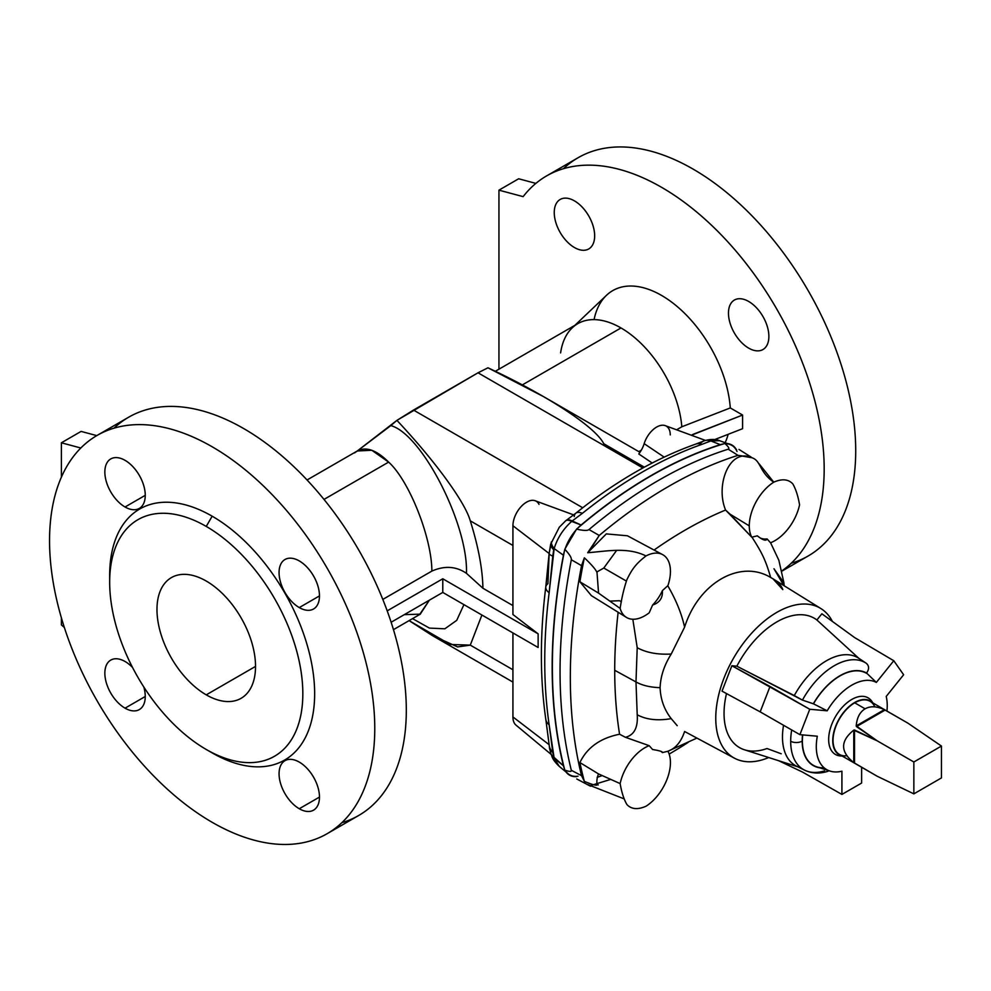 <?xml version="1.0" encoding="UTF-8"?>
<svg xmlns="http://www.w3.org/2000/svg" width="991" height="991" viewBox="0 0 991 991"><rect width="100%" height="100%" fill="white"/><g stroke="black" fill="none" stroke-linecap="round" stroke-linejoin="round"><path stroke-width="1.49" d="M696.921 738.084L667.872 751.252L662.397 752.59L667.761 751.289A384.768 222.145 120 0 0 667.922 751.24A384.768 222.145 -60 0 1 667.748 751.302L667.748 751.302A384.768 222.145 120 0 0 667.922 751.24A36.233 20.922 -60 0 1 670.436 762.562A36.233 20.922 -60 0 1 645.983 806.24A36.233 20.922 120 0 0 670.436 762.562A36.233 20.922 120 0 0 667.922 751.24A36.233 20.922 -60 0 1 670.436 762.562A36.233 20.922 -60 0 1 645.983 806.24C637.721 809.87 631.366 809.3 626.894 804.531C623.896 799.353 621.642 792.366 620.143 783.596A36.233 20.922 -60 0 1 649.192 745.678L625.432 737.292C634.166 735.087 638.093 727.58 637.213 714.759L635.987 681.944L614.717 670.288A489.443 282.584 120 0 0 619.573 734.232L625.432 737.304L619.573 734.232A489.443 282.584 -60 0 1 614.717 670.288A489.443 282.584 -60 0 1 618.136 612.252A489.443 282.584 120 0 0 614.717 670.288L635.987 681.944L637.213 647.705L632.828 619.251L637.213 647.705L635.987 681.944C642.18 685.425 650.207 687.333 660.093 687.68C660.551 699.411 664.267 709.729 671.229 718.636L677.212 725.672L671.229 718.636C664.267 709.729 660.551 699.411 660.093 687.68C660.551 676.308 664.267 665.085 671.229 654.035C664.267 665.085 660.551 676.308 660.093 687.68C650.207 687.333 642.18 685.425 635.987 681.944L637.213 714.759C646.256 719.664 657.59 720.965 671.229 718.636C657.59 720.965 646.256 719.664 637.213 714.759C638.093 727.58 634.166 735.087 625.432 737.304L649.192 745.678A36.233 20.922 120 0 0 620.143 783.596C621.642 792.366 623.896 799.353 626.894 804.531C631.354 809.3 637.721 809.87 645.983 806.24M587.7 784.525L623.909 798.796L587.7 784.525L590.091 785.714L610.815 779.372L590.091 785.714L590.636 786.235L587.7 784.525L589.868 785.888L587.7 784.525L590.091 785.714L610.815 779.372M599.233 535.462A442.841 255.678 -60 0 1 737.985 455.352L751.19 457.136L737.985 455.352L728.212 449.196C729.71 448.725 728.596 446.83 724.867 443.51A442.915 255.715 120 0 0 723.43 443.931A442.915 255.715 120 0 0 578.013 527.893A33.446 19.312 -60 0 1 581.122 525.007A443.212 255.889 -60 0 1 720.321 444.649A33.446 19.312 -60 0 1 723.43 443.931A442.915 255.715 -60 0 1 724.867 443.51C728.596 446.83 729.71 448.725 728.212 449.196A443.212 255.889 120 0 0 589.001 529.566L599.233 535.462L589.868 550.278L599.233 535.462A442.841 255.678 -60 0 1 737.985 455.352A442.841 255.678 120 0 0 599.233 535.462L589.001 529.566C587.502 530.829 583.365 530.68 576.576 529.12A442.915 255.715 -60 0 1 578.013 527.893A442.915 255.715 -60 0 1 723.43 443.931A33.446 19.312 120 0 0 720.321 444.649A443.212 255.889 120 0 0 581.122 525.007A33.446 19.312 120 0 0 578.013 527.893A442.915 255.715 120 0 0 576.576 529.12L564.796 549.237A529.33 305.612 120 0 0 564.424 551.083A529.33 305.612 120 0 0 564.424 768.706A529.33 305.612 120 0 0 564.796 770.131C567.347 774.727 571.262 776.907 576.576 776.647C571.262 776.907 567.347 774.727 564.796 770.131A529.33 305.612 -60 0 1 564.424 768.706A33.446 19.312 -60 0 1 563.433 765.733A529.628 305.773 -60 0 1 563.433 555.208A33.446 19.312 -60 0 1 564.424 551.083A33.446 19.312 120 0 0 563.433 555.208A529.628 305.773 120 0 0 563.433 765.733A33.446 19.312 120 0 0 564.424 768.706A529.33 305.612 -60 0 1 564.424 551.083A529.33 305.612 -60 0 1 564.796 549.237L576.576 529.12C583.365 530.68 587.502 530.829 589.001 529.566A443.212 255.889 -60 0 1 728.212 449.196L737.985 455.352L728.212 449.196A443.212 255.889 120 0 0 589.001 529.566L599.233 535.462L587.7 552.743C607.495 551.145 627.625 546.883 645.983 555.939A36.233 20.922 -60 0 1 670.436 571.386A36.233 20.922 -60 0 1 667.922 585.619A384.768 222.145 120 0 0 667.748 585.743C676.011 599.828 681.622 613.64 684.595 627.154C698.506 583.005 740.066 558.998 770.664 577.468C765.535 559.692 761.745 552.383 751.946 537.134A384.768 222.145 120 0 0 751.785 537.196A36.233 20.922 -60 0 1 749.27 525.862A36.233 20.922 -60 0 1 773.723 482.196C758.933 471.766 761.311 461.1 752.144 457.805L751.153 457.421C729.624 448.18 715.168 484.971 725.573 510.043L730.008 514.143L749.27 525.862L730.008 514.143L751.785 537.196L725.573 510.043C715.168 484.971 729.624 448.18 751.153 457.421L752.144 457.805L751.153 457.421C729.624 448.18 715.168 484.971 725.573 510.043A401.516 231.82 120 0 0 654.072 550.042A401.516 231.82 -60 0 1 725.573 510.043L730.008 514.143L749.27 525.862A36.233 20.922 120 0 0 751.785 537.196A384.768 222.145 -60 0 1 751.946 537.134L757.297 535.846L751.946 537.134C761.745 552.383 765.535 559.692 770.664 577.468C777.155 581.023 781.205 585.062 782.803 589.62L772.968 578.806L770.664 577.468C740.066 558.998 698.506 583.005 684.595 627.154L671.229 654.035C657.59 654.778 646.256 652.66 637.213 647.705C646.256 652.66 657.59 654.778 671.229 654.035L684.595 627.167C681.622 613.64 676.011 599.828 667.761 585.743A384.768 222.145 -60 0 1 667.922 585.619A36.233 20.922 120 0 0 670.436 571.386A36.233 20.922 120 0 0 645.983 555.939A36.233 20.922 -60 0 1 662.583 554.601A36.233 20.922 -60 0 1 670.436 571.386A36.233 20.922 -60 0 1 667.922 585.619A384.768 222.145 120 0 0 667.748 585.743L662.397 590.636L667.761 585.743C676.011 599.828 681.622 613.64 684.595 627.154C698.506 583.005 740.066 558.998 770.664 577.468C765.535 559.692 761.745 552.383 751.946 537.134A384.768 222.145 120 0 0 751.785 537.196A36.233 20.922 -60 0 1 749.27 525.862A36.233 20.922 -60 0 1 773.723 482.196A36.233 20.922 120 0 0 749.27 525.862M752.07 457.768L737.985 455.352M731.866 665.741L770.032 686.466L760.184 711.872L799.898 734.653L809.758 709.259L770.032 686.466L760.184 711.872L722.018 691.148L760.184 711.872L722.018 691.148L731.866 665.741L736.846 666.187L731.866 665.741L722.018 691.148L731.866 665.741L809.758 709.259L827.175 710.807L813.475 703.821L802.437 700.092L736.846 666.187A74.709 43.133 -60 0 1 816.881 619.982L821.873 613.788L854.663 637.609L893.783 660.737L903.631 674.76L886.214 696.438A50.169 28.974 -60 0 1 887.242 705.666A50.169 28.974 -60 0 1 886.957 711.055A50.169 28.974 120 0 0 887.242 705.666A50.169 28.974 120 0 0 886.214 696.438L903.631 674.76L893.783 660.737L876.354 682.415L866.568 673.05C869.342 669.111 869.243 665.841 866.245 663.252A61.739 35.651 120 0 0 802.437 700.092L813.314 703.808A53.39 30.82 -60 0 1 866.568 673.05A53.39 30.82 120 0 0 813.314 703.808L813.475 703.821A53.118 30.671 -60 0 1 866.407 673.261A53.118 30.671 120 0 0 813.475 703.821L827.175 710.807A50.169 28.974 -60 0 1 876.354 682.415A50.169 28.974 120 0 0 827.175 710.807L809.758 709.259L799.898 734.653L817.327 736.214A50.169 28.974 120 0 0 841.916 771.196A50.169 28.974 -60 0 1 830 771.072A50.169 28.974 -60 0 1 817.327 736.214L799.898 734.653L760.184 711.872L770.032 686.466L731.866 665.741L736.846 666.187A74.709 43.133 -60 0 1 816.881 619.982L821.873 613.788L816.881 619.982A74.709 43.133 120 0 0 736.846 666.187L794.274 695.558A62.322 35.973 -60 0 1 858.813 658.309L816.881 619.982L858.813 658.309A62.322 35.973 120 0 0 794.274 695.558L802.437 700.092A61.739 35.651 -60 0 1 866.245 663.252L858.813 658.309L866.245 663.252C869.243 665.841 869.342 669.111 866.568 673.05L876.354 682.415L893.783 660.737L854.663 637.609L821.873 613.788L854.663 637.609L893.783 660.737L903.631 674.76L886.214 696.438A50.169 28.974 -60 0 1 887.242 705.666A50.169 28.974 -60 0 1 886.957 711.055M791.685 729.946A61.739 35.651 120 0 0 790.682 741.293A8.362 4.831 0 0 0 802.19 741.119A53.39 30.82 -60 0 1 802.549 734.888A53.39 30.82 120 0 0 802.19 741.119A8.362 4.831 180 0 1 790.682 741.293A61.739 35.651 120 0 0 804.63 770.18A61.739 35.651 -60 0 1 790.682 741.293A61.739 35.651 -60 0 1 791.685 729.946A61.739 35.651 120 0 0 790.682 741.293A8.362 4.831 0 0 0 802.19 741.119A53.39 30.82 120 0 0 819.867 767.827A53.39 30.82 -60 0 1 802.19 741.119A53.39 30.82 -60 0 1 802.549 734.888M512.929 545.459L470.279 520.845C478.38 546.722 482.592 569.193 482.914 588.245L466.451 573.331C456.12 566.257 444.6 565.502 431.878 571.089C444.6 565.502 456.12 566.257 466.451 573.331C468.309 524.573 421.918 433.959 390.826 425.597L357.255 450.992L371.798 450.261L388.633 462.103C409.159 480.573 431.766 537.556 431.878 571.089L382.811 599.419L431.878 571.089C431.766 537.556 409.159 480.573 388.633 462.103L323.995 499.414L388.633 462.103L371.798 450.261L357.28 450.979L390.826 425.597C421.918 433.959 468.309 524.573 466.451 573.331L482.914 588.245L512.929 605.575L482.914 588.245C482.592 569.193 478.38 546.722 470.279 520.845C478.38 546.722 482.592 569.193 482.914 588.245L466.451 573.331C468.309 524.573 421.918 433.959 390.826 425.597L396.92 420.37C435.037 460.976 465.101 502.152 470.279 520.845L512.929 545.459L470.279 520.845C465.101 502.152 435.037 460.976 396.92 420.37L357.367 450.917M522.307 384.929L620.998 327.947A86.415 49.884 -120 0 0 560.609 352.895A86.415 49.884 60 0 1 572.265 327.81A86.415 49.884 60 0 1 620.998 327.947A86.415 49.884 60 0 1 681.82 426.787L676.58 429.809L681.82 426.787A86.415 49.884 -120 0 0 620.998 327.947L522.307 384.929L620.998 327.947A86.415 49.884 -120 0 0 577.79 323.661L495.289 371.303M725.139 442.717A97.564 56.326 -120 0 0 728.162 434.318A97.564 56.326 60 0 1 725.139 442.717A97.564 56.326 -120 0 0 728.162 434.318M782.023 570.766A229.962 132.769 -120 0 0 759.255 281.382A229.962 132.769 -120 0 0 523.137 196.639L498.944 190.161L498.944 369.185L498.944 190.161L518.665 178.776L498.944 190.161L523.137 196.639A229.962 132.769 60 0 1 546.574 175.927A229.962 132.769 60 0 1 773.711 303.853A229.962 132.769 60 0 1 782.023 570.766A229.962 132.769 -120 0 0 759.255 281.382A229.962 132.769 -120 0 0 523.137 196.639L498.944 190.161L498.944 369.185M748.676 301.462A28.566 16.5 60 0 1 766.167 346.553A28.566 16.5 60 0 1 731.172 326.349A28.566 16.5 60 0 1 748.676 301.462A28.566 16.5 -120 0 0 734.381 300.05A28.566 16.5 -120 0 0 734.381 333.038A28.566 16.5 -120 0 0 762.959 349.538A28.566 16.5 -120 0 0 767.331 326.634A28.566 16.5 -120 0 0 748.676 301.462A28.566 16.5 60 0 1 766.167 346.553A28.566 16.5 60 0 1 731.172 326.349A28.566 16.5 60 0 1 748.676 301.462M676.58 429.809L681.82 426.787L730.293 407.933A97.564 56.326 60 0 0 665.791 298.018A97.564 56.326 60 0 0 594.067 319.622A97.564 56.326 60 0 1 665.791 298.018A97.564 56.326 60 0 1 730.293 407.933L742.593 415.043L742.593 428.694L714.746 439.546L742.593 428.694L742.593 415.043L730.293 407.933A97.564 56.326 -120 0 0 680.681 309.588A97.564 56.326 -120 0 0 606.542 295.268L574.817 325.395M574.458 200.876A28.566 16.5 60 0 1 591.949 245.979A28.566 16.5 60 0 1 556.954 225.775A28.566 16.5 60 0 1 574.458 200.876A28.566 16.5 -120 0 0 560.163 199.464A28.566 16.5 -120 0 0 560.163 232.451A28.566 16.5 -120 0 0 588.741 248.952A28.566 16.5 -120 0 0 593.114 226.059A28.566 16.5 -120 0 0 574.458 200.876A28.566 16.5 60 0 1 591.949 245.979A28.566 16.5 60 0 1 556.954 225.775A28.566 16.5 60 0 1 574.458 200.876M791.227 563.26A229.962 132.769 60 0 0 808.086 290.487A229.962 132.769 60 0 0 563.433 168.705A229.962 132.769 60 0 1 808.086 290.487A229.962 132.769 60 0 1 791.227 563.26A229.962 132.769 -120 0 0 808.086 556.038A229.962 132.769 -120 0 0 808.086 290.487A229.962 132.769 -120 0 0 578.112 157.718L546.574 175.927M419.973 614.42L429.376 600.174L419.589 614.556L393.464 629.644M481.911 615.027L470.279 645.129L512.929 669.755L470.279 645.129L481.911 615.027L470.279 645.129L457.631 646.925L432.299 635.541L409.085 620.626L450.174 644.472L470.279 645.129L512.929 669.755M463.924 604.646L456.727 620.354L444.848 628.802L429.413 628.096L412.541 618.632L429.413 628.096L444.848 628.802L456.727 620.354L463.924 604.646L456.727 620.354L444.848 628.802L429.413 628.096L412.541 618.632M512.929 632.939L512.929 716.939L549.138 744.687L549.571 748.626L549.138 744.687L512.929 716.939L512.929 632.939L512.929 716.939A19.25 11.112 120 0 0 516.001 725.127L551.207 754.461M626.337 581.048L603.792 568.041L616.637 550.401L603.792 568.041L596.793 572.005L603.792 568.041L626.337 581.048L603.792 568.041L616.637 550.401M638.799 451.623L641.313 450.174M206.252 749.481L212.161 752.887A144.946 83.69 -120 0 0 314.655 693.712A144.946 83.69 -120 0 0 212.161 516.187A144.946 83.69 60 0 0 109.716 578.855A144.946 83.69 60 0 1 212.161 516.187L206.252 526.432A136.585 78.859 -120 0 0 122.611 645.426A136.585 78.859 -120 0 0 289.892 742.011A136.585 78.859 -120 0 0 206.252 526.432A136.585 78.859 60 0 1 302.825 693.712A136.585 78.859 60 0 1 206.252 749.481A136.585 78.859 60 0 1 109.667 582.2A136.585 78.859 60 0 1 206.252 526.432L212.161 516.187A144.946 83.69 60 0 1 314.642 695.447A144.946 83.69 60 0 1 209.163 751.104A144.946 83.69 60 0 0 314.642 695.447A144.946 83.69 60 0 0 212.161 516.187A144.946 83.69 -120 0 0 109.667 575.362L109.667 582.2M206.252 694.852A69.692 40.235 60 0 1 163.577 584.863A69.692 40.235 60 0 1 248.927 634.141A69.692 40.235 60 0 1 206.252 694.852A69.692 40.235 -120 0 0 241.098 698.308A69.692 40.235 -120 0 0 241.098 617.839A69.692 40.235 -120 0 0 171.406 577.604A69.692 40.235 -120 0 0 160.728 633.447A69.692 40.235 -120 0 0 206.252 694.852L255.529 666.41L206.252 694.852A69.692 40.235 -120 0 0 248.927 634.141A69.692 40.235 -120 0 0 163.577 584.863A69.692 40.235 -120 0 0 206.252 694.852M61.38 477.191L61.38 442.791L80.828 448.006L61.38 442.791L61.38 477.191L61.38 442.791L81.089 431.407L96.784 435.619L81.089 431.407L61.38 442.791L81.089 431.407L96.784 435.619M114.039 428.162A229.962 132.769 60 0 1 358.68 549.943A229.962 132.769 60 0 1 341.821 822.716A229.962 132.769 60 0 0 358.68 549.943A229.962 132.769 60 0 0 114.039 428.162M212.161 822.307A229.962 132.769 60 0 1 61.925 619.66A229.962 132.769 60 0 1 97.18 435.383A229.962 132.769 60 0 1 327.141 568.153A229.962 132.769 60 0 1 327.141 833.704A229.962 132.769 60 0 1 212.161 822.307A229.962 132.769 -120 0 0 352.982 621.964A229.962 132.769 -120 0 0 71.34 459.353A229.962 132.769 -120 0 0 212.161 822.307A229.962 132.769 60 0 1 71.34 459.353A229.962 132.769 60 0 1 352.982 621.964A229.962 132.769 60 0 1 212.161 822.307M327.141 833.704L358.68 815.494A229.962 132.769 -120 0 0 358.68 549.943A229.962 132.769 -120 0 0 128.719 417.174L97.18 435.383M143.806 686.986A28.566 16.5 60 0 1 125.052 708.169A28.566 16.5 60 0 1 105.219 668.962A28.566 16.5 60 0 1 132.571 667.513A28.566 16.5 -120 0 0 110.769 660.093A28.566 16.5 -120 0 0 106.384 682.985A28.566 16.5 -120 0 0 125.052 708.169A28.566 16.5 -120 0 0 139.335 709.581A28.566 16.5 -120 0 0 143.806 686.986A28.566 16.5 60 0 1 125.052 708.169L145.256 696.5L125.052 708.169A28.566 16.5 60 0 1 105.219 668.962A28.566 16.5 60 0 1 132.571 667.513M299.27 808.743A28.566 16.5 60 0 1 281.778 763.652A28.566 16.5 60 0 1 316.773 783.856A28.566 16.5 60 0 1 299.27 808.743A28.566 16.5 -120 0 0 313.552 810.167A28.566 16.5 -120 0 0 313.552 777.167A28.566 16.5 -120 0 0 284.987 760.679A28.566 16.5 -120 0 0 280.602 783.571A28.566 16.5 -120 0 0 299.27 808.743L319.474 797.086L299.27 808.743A28.566 16.5 60 0 1 281.778 763.652A28.566 16.5 60 0 1 316.773 783.856A28.566 16.5 60 0 1 299.27 808.743M125.052 506.996A28.566 16.5 60 0 1 107.561 461.905A28.566 16.5 60 0 1 142.555 482.097A28.566 16.5 60 0 1 125.052 506.996A28.566 16.5 -120 0 0 139.335 508.408A28.566 16.5 -120 0 0 139.335 475.42A28.566 16.5 -120 0 0 110.769 458.92A28.566 16.5 -120 0 0 106.384 481.812A28.566 16.5 -120 0 0 125.052 506.996L145.256 495.327L125.052 506.996A28.566 16.5 60 0 1 107.561 461.905A28.566 16.5 60 0 1 142.555 482.097A28.566 16.5 60 0 1 125.052 506.996M299.27 607.582A28.566 16.5 60 0 1 281.778 562.479A28.566 16.5 60 0 1 316.773 582.683A28.566 16.5 60 0 1 299.27 607.582A28.566 16.5 -120 0 0 313.552 608.994A28.566 16.5 -120 0 0 313.552 576.006A28.566 16.5 -120 0 0 284.987 559.506A28.566 16.5 -120 0 0 280.602 582.398A28.566 16.5 -120 0 0 299.27 607.582L319.474 595.913L299.27 607.582A28.566 16.5 60 0 1 281.778 562.479A28.566 16.5 60 0 1 316.773 582.683A28.566 16.5 60 0 1 299.27 607.582M563.433 765.733A529.628 305.773 -60 0 1 563.433 555.208A33.446 19.312 -60 0 1 564.424 551.083A529.33 305.612 120 0 0 564.424 768.706A33.446 19.312 -60 0 1 563.433 765.733L554.167 758.276A16.723 8.597 157.9 0 1 551.677 755.662A16.723 8.597 -22.1 0 0 554.167 758.276L549.15 724.78A527.906 304.782 120 0 1 549.15 592.705L552.78 556.062L549.15 592.705A16.723 8.064 7.1 0 1 545.781 586.982C539.897 634.252 539.909 678.389 545.818 719.392L549.138 744.687A16.723 13.738 -1.6 0 0 552.78 752.442L549.15 724.78A16.723 11.025 171.7 0 1 545.818 719.392A16.723 11.025 -8.3 0 0 549.15 724.78A527.906 304.782 -60 0 1 549.15 592.705A16.723 8.064 -172.9 0 1 545.781 586.982A16.723 8.064 -172.9 0 1 547.924 583.662L549.138 553.498L551.343 541.891A16.723 9.662 23.3 0 0 554.167 548.593C557.351 538.113 563.185 529.058 571.658 521.415A16.723 6.491 50.9 0 0 565.043 521.501A16.723 6.491 50.9 0 1 565.626 520.845A16.723 6.491 50.9 0 1 571.658 521.415L572.179 520.981A16.723 6.875 -128.6 0 0 565.997 520.535A16.723 6.875 -128.6 0 0 565.811 520.696A16.723 6.875 51.4 0 1 565.997 520.535A16.723 6.875 51.4 0 1 572.179 520.981L582.361 513.35A16.723 7.631 51.3 0 0 574.235 516.559A16.723 7.631 51.3 0 1 575.783 513.239A16.723 7.631 51.3 0 1 582.361 513.35A441.49 254.898 -60 0 1 701.814 444.389L711.303 440.784L719.627 440.698L710.807 440.945L720.321 444.649L710.807 440.945L701.814 444.389A441.49 254.898 120 0 0 582.361 513.35L572.179 520.981L581.122 525.007L571.658 521.415C563.185 529.058 557.351 538.113 554.167 548.593L563.433 555.208L554.167 548.593L549.15 592.705A527.906 304.782 120 0 0 549.15 724.78L553.721 757.099L563.433 765.733L554.167 758.276L559.32 766.415L565.935 771.927M578.013 776.213A33.446 19.312 -60 0 1 568.066 773.711A33.446 19.312 -60 0 1 565.217 770.267A33.446 19.312 120 0 0 578.013 776.213A33.446 19.312 -60 0 1 565.217 770.267M573.616 514.886L535.165 500.752A19.25 11.112 120 0 0 520.709 507.058A19.25 11.112 120 0 0 512.929 525.763L549.138 553.498L512.929 525.763L512.929 614.519L538.138 633.844L538.138 647.495L442.779 592.432L391.135 622.249L442.779 592.432L442.779 578.781L387.196 610.865L442.779 578.781L442.779 592.432L538.138 647.495L538.138 633.844L442.779 578.781L538.138 633.844L512.929 614.519L512.929 525.763L512.929 614.519L538.138 633.844L538.138 647.495L442.779 592.432L442.779 578.781L387.196 610.865M512.929 525.763A19.25 11.112 -60 0 1 523.744 504.122A19.25 11.112 -60 0 1 539.017 504.382A19.25 11.112 120 0 0 523.744 504.122A19.25 11.112 120 0 0 512.929 525.763L549.138 553.498L545.781 586.982M559.308 766.415C554.985 762.314 552.445 758.722 551.677 755.662L550.946 753.73A16.723 9.823 -19.2 0 0 553.721 757.099A16.723 9.823 160.8 0 1 550.946 753.73A16.723 9.823 160.8 0 1 550.649 752.404A16.723 9.823 160.8 0 0 553.721 757.099L554.167 758.276A16.723 8.597 157.9 0 1 551.417 754.746M549.571 748.626L549.138 744.687A16.723 13.738 -1.6 0 0 552.78 752.442A16.723 13.738 178.4 0 1 549.138 744.687L512.929 716.939M564.957 549.398A33.446 19.312 -60 0 1 576.799 529.169A33.446 19.312 120 0 0 564.957 549.398A33.446 19.312 -60 0 1 576.799 529.169M582.72 507.764L413.495 410.063L396.92 420.37L413.495 410.063L582.72 507.764L413.495 410.063L478.021 372.802L396.92 420.37C435.037 460.976 465.101 502.152 470.279 520.845M642.862 467.975L478.021 372.802L487.968 367.797L478.021 372.802L642.862 467.975L478.021 372.802L413.495 410.063M720.321 444.649A33.446 19.312 -60 0 1 723.43 443.931A442.915 255.715 120 0 0 578.013 527.893A33.446 19.312 -60 0 1 581.122 525.007A443.212 255.889 -60 0 1 720.321 444.649L710.807 440.945A16.723 11.917 -108.8 0 0 704.452 440.747A16.723 11.917 71.2 0 1 710.807 440.945L701.814 444.389A16.723 11.322 -109.4 0 0 695.657 444.129A16.723 11.322 70.6 0 1 701.814 444.389A441.49 254.898 120 0 0 582.361 513.35A16.723 7.631 -128.7 0 0 575.783 513.239L565.626 520.845L559.296 527.224L550.649 544.257A16.723 8.783 18.3 0 0 553.721 549.77L554.167 548.593A16.723 9.662 -156.7 0 1 551.343 541.891A16.723 9.662 23.3 0 0 554.167 548.593L553.721 549.77A16.723 8.783 -161.7 0 1 550.649 544.257L549.138 553.498A16.723 4.41 1 0 0 552.78 556.062A16.723 4.41 -179 0 1 549.138 553.498L551.343 541.891M581.122 525.007L571.658 521.415A16.723 6.491 -129.1 0 0 565.626 520.845M552.78 556.062L553.721 549.77L552.78 556.062A16.723 4.41 -179 0 1 549.138 553.498L547.924 583.662A16.723 8.064 -172.9 0 0 549.15 592.705M603.792 443.757L644.348 467.17L603.792 443.757C595.393 426.935 547.924 395.805 487.968 367.797C547.924 395.805 595.393 426.935 603.792 443.757M705.468 440.425L665.258 425.647A19.25 11.112 120 0 0 644.162 443.671A19.25 11.112 -60 0 1 659.424 425.796A19.25 11.112 -60 0 1 670.25 434.925A19.25 11.112 120 0 0 659.424 425.796A19.25 11.112 120 0 0 644.162 443.671A19.77 11.409 -60 0 1 638.786 453.965A19.77 11.409 120 0 0 644.162 443.671L664.143 457.111L644.162 443.671A19.77 11.409 -60 0 1 638.786 453.965L652.189 463.008M725.177 443.782A33.446 19.312 -60 0 1 737.007 451.45A33.446 19.312 120 0 0 725.177 443.782A33.446 19.312 -60 0 1 730.045 444.525M639.988 452.305L543.675 396.697L487.968 367.797L478.021 372.802M700.984 442.952A16.723 11.917 71.2 0 1 704.452 440.747L704.997 440.574A16.723 12.189 -107.7 0 0 704.725 440.661A16.723 12.189 -107.7 0 1 711.303 440.784A16.723 12.189 -107.7 0 0 704.997 440.574A16.723 12.189 72.3 0 1 711.303 440.784L710.807 440.945A16.723 11.917 -108.8 0 0 700.984 442.952M64.365 627.526L61.38 624.875L61.38 617.789L61.38 624.875L64.365 627.526L61.38 624.875L61.38 617.789M691.384 435.247L742.593 415.043L691.384 435.247L692.796 434.442L692.796 435.767L692.796 434.442L742.593 415.043L742.593 428.694L714.746 439.546M535.858 183.397L518.665 178.776L535.858 183.397L518.665 178.776L498.944 190.161M790.682 741.293A61.739 35.651 120 0 0 824.487 770.887A61.739 35.651 -60 0 1 804.63 770.18C811.778 773.513 819.458 773.909 827.696 771.37L828.848 770.701M802.722 734.913A53.118 30.671 -60 0 0 824.128 767.802A53.118 30.671 -60 0 1 802.722 734.913A53.118 30.671 120 0 0 816.894 766.885L830 771.072M799.514 767.381A62.322 35.973 -60 0 1 783.547 725.276A62.322 35.973 120 0 0 796.553 766.179L804.63 770.18M726.502 693.589A74.709 43.133 120 0 0 767.009 748.527L781.193 753.767L767.009 748.527A74.709 43.133 -60 0 1 726.502 693.589A74.709 43.133 120 0 0 744.464 749.791L797.978 766.885M724.867 443.51C730.169 443.25 734.096 445.417 736.635 450.025C734.096 445.417 730.169 443.25 724.867 443.51A442.915 255.715 120 0 0 723.43 443.931M645.983 555.939C635.59 564.102 632.171 568.958 626.894 579.685C623.946 588.357 621.691 597.932 620.143 608.424A36.233 20.922 120 0 0 649.192 612.797A36.233 20.922 -60 0 1 626.362 617.356A36.233 20.922 -60 0 1 620.143 608.424C621.691 597.932 623.946 588.357 626.894 579.685C632.171 568.958 635.59 564.102 645.983 555.939C627.613 546.896 607.483 551.12 587.7 552.743L606.306 533.901L627.427 535.784L606.306 533.901L587.7 552.743L606.306 533.901L627.427 535.784L662.583 554.601M645.067 555.604L645.463 556.385M759.118 463.838L773.785 482.171L759.118 463.838M773.723 482.196C781.986 478.554 788.341 479.124 792.812 483.905C795.81 489.083 798.065 496.057 799.564 504.84A36.233 20.922 -60 0 1 770.515 542.758A36.233 20.922 120 0 0 799.564 504.84C798.065 496.057 795.81 489.083 792.812 483.905C788.341 479.124 781.986 478.554 773.723 482.196C758.933 471.766 761.311 461.1 752.144 457.805M759.961 537.828A30.647 17.702 120 0 0 767.096 538.918A30.647 17.702 -60 0 1 759.961 537.828A30.647 17.702 120 0 0 767.096 538.918L770.515 542.758L767.096 538.918C766.154 541.247 762.884 540.219 757.297 535.846L760.902 538.435M783.856 585.57L773.971 568.747L783.918 582.832L784.129 585.731M734.467 758.189A86.415 49.884 -60 0 1 733.662 657.962A86.415 49.884 -60 0 1 820.87 608.548A86.415 49.884 -60 0 1 832.415 621.456A86.415 49.884 120 0 0 727.766 669.259A86.415 49.884 120 0 0 768.719 757.533A86.415 49.884 -60 0 1 734.467 758.189L684.595 731.494C681.127 741.937 675.503 748.539 667.748 751.302L662.397 752.59A30.647 17.702 120 0 0 660.947 751.339A30.647 17.702 -60 0 1 662.397 752.59L661.406 751.512M778.653 760.704L802.487 772.063L841.916 794.423L802.487 772.063L778.653 760.704L802.487 772.063L841.916 794.423L841.916 771.196L841.916 794.423L861.625 783.051L861.625 767.245L861.625 783.051L841.916 794.423L841.916 771.196A50.169 28.974 -60 0 1 817.327 736.214L799.898 734.653L809.758 709.259L827.175 710.807A50.169 28.974 -60 0 1 876.354 682.415L866.568 673.05C869.342 669.111 869.243 665.841 866.245 663.252A61.739 35.651 120 0 0 802.437 700.092L813.314 703.808A53.39 30.82 -60 0 1 866.568 673.05M872.749 702.854A32.678 18.866 -60 0 0 835.425 716.716A32.678 18.866 -60 0 0 842.077 755.96A32.678 18.866 -60 0 1 835.425 716.716A32.678 18.866 -60 0 1 872.749 702.854A32.678 18.866 120 0 0 871.907 701.442A32.678 18.866 120 0 0 835.425 716.716A32.678 18.866 120 0 0 840.442 755.947L842.276 756.071M652.598 605.03C659.597 602.763 662.868 597.969 662.397 590.636A30.647 17.702 120 0 1 652.598 605.03C659.597 602.763 662.868 597.969 662.397 590.636A30.647 17.702 -60 0 1 652.598 605.03A30.647 17.702 120 0 0 662.397 590.636C662.868 597.969 659.597 602.763 652.598 605.03L649.192 612.797A36.233 20.922 -60 0 1 620.143 608.424L598.564 593.126L579.896 581.767L591.392 595.653L579.896 581.767L598.564 593.126L597.003 572.439C595.603 569.317 591.392 564.436 584.356 557.809C591.392 564.436 595.603 569.317 597.003 572.439L598.564 593.126L597.003 572.439C595.603 569.317 591.392 564.436 584.356 557.809L581.544 565.663L584.356 557.809A528.116 304.906 120 0 0 579.896 581.767A528.116 304.906 -60 0 1 584.356 557.809L581.544 565.663A529.256 305.562 120 0 0 581.544 775.68L584.356 781.366A528.116 304.906 -60 0 1 579.896 762.562C587.118 747.524 600.348 738.084 619.573 734.232C600.348 738.084 587.118 747.524 579.896 762.562A528.116 304.906 120 0 0 584.356 781.366L581.544 775.68A529.256 305.562 -60 0 1 581.544 565.663L571.324 559.754A529.628 305.773 120 0 0 571.324 770.292L581.544 775.68L571.324 770.292A529.628 305.773 -60 0 1 571.324 559.754C571.683 557.834 569.515 554.328 564.796 549.237C569.515 554.328 571.683 557.834 571.324 559.754C571.683 557.834 569.515 554.328 564.796 549.237A529.33 305.612 120 0 0 564.424 551.083M564.424 768.706A529.33 305.612 120 0 0 564.796 770.131C569.515 771.741 571.696 771.791 571.324 770.292L581.544 775.68L584.356 781.366C591.367 784.327 595.579 785.553 597.003 785.083C596.57 780.797 597.09 777.093 598.564 773.946L579.896 762.562L598.564 773.946L620.143 783.596L598.564 773.946C597.09 777.093 596.57 780.797 597.003 785.083C595.579 785.553 591.367 784.327 584.356 781.366A528.116 304.906 -60 0 1 579.896 762.562C587.118 747.524 600.348 738.084 619.573 734.232L625.432 737.304C634.166 735.087 638.093 727.58 637.213 714.759L635.987 681.944L614.717 670.288A489.443 282.584 120 0 0 619.573 734.232M609.713 601.116L619.573 600.719L621.407 601.785M688.101 742.432A442.841 255.678 -60 0 1 669.148 754.077A442.841 255.678 120 0 0 688.101 742.432A442.841 255.678 -60 0 1 669.148 754.077M598.242 784.934L597.511 784.55M597.164 777.353A443.212 255.889 120 0 0 602.231 775.557A443.212 255.889 -60 0 1 597.164 777.353A443.212 255.889 120 0 0 602.231 775.557M620.143 783.596A36.233 20.922 -60 0 1 649.192 745.678L652.598 749.506C659.597 750.67 662.868 751.698 662.397 752.59A30.647 17.702 120 0 0 660.947 751.339M872.6 702.768A31.08 17.949 120 0 0 839.179 718.884A31.08 17.949 120 0 0 841.929 755.873A31.08 17.949 -60 0 1 839.179 718.884A31.08 17.949 -60 0 1 872.6 702.768A31.08 17.949 120 0 0 839.179 718.884A31.08 17.949 120 0 0 841.929 755.873M846.587 755.761A30.659 17.702 -60 0 1 833.443 735.359A30.659 17.702 -60 0 1 854.725 702.817A30.659 17.702 -60 0 1 874.818 706.856A30.659 17.702 -60 0 0 854.725 702.817A30.659 17.702 120 0 0 834.695 729.847A30.659 17.702 120 0 0 839.389 754.411A30.659 17.702 120 0 0 846.587 755.761A30.659 17.702 -60 0 1 833.443 735.359A30.659 17.702 -60 0 1 854.725 702.817L865.106 708.813C859.866 711.984 856.905 717.67 856.224 725.883L884.331 709.655C876.874 706.149 870.457 705.865 865.106 708.813C870.457 705.865 876.874 706.149 884.331 709.655L856.323 726.428L885.124 710.076L884.331 709.655L885.124 710.076L856.484 726.601L877.196 740.822L913.851 761.992L913.851 793.865L941.45 777.923L941.45 746.062L913.851 761.992L941.45 746.062L941.45 777.923L913.851 793.865L913.851 761.992L877.196 740.822L853.771 730.144C840.232 740.958 840.232 751.773 853.771 762.599L853.771 730.144L853.771 762.599L854.515 763.07L854.515 729.995L854.515 763.07L877.196 776.238L913.851 793.865L877.196 776.238L853.771 762.599C840.232 751.773 840.232 740.958 853.771 730.144L877.196 740.822L856.224 725.883C856.905 717.67 859.866 711.984 865.106 708.813L854.725 702.817A30.659 17.702 120 0 1 870.061 701.306L907.855 723.12L941.45 746.062L907.855 723.12L885.124 710.076L907.855 723.12L941.45 746.062L913.851 761.992L913.851 793.865L941.45 777.923L941.45 746.062M877.134 776.201L853.771 762.599C840.232 751.773 840.232 740.958 853.771 730.144L853.771 762.599M323.995 499.414L388.633 462.103C375.069 448.688 363.747 445.616 354.642 452.887M382.811 599.419L431.878 571.089C431.766 537.556 409.159 480.573 388.633 462.103M730.293 407.933L742.593 415.043M404.266 614.668L420.283 614.135L429.376 600.174M470.279 645.129L450.174 644.472L409.085 620.626M596.793 572.005L603.792 568.041M681.82 426.787A86.415 49.884 -120 0 0 620.998 327.947M206.252 526.432A136.585 78.859 60 0 1 289.892 742.011A136.585 78.859 60 0 1 122.611 645.426A136.585 78.859 60 0 1 206.252 526.432M482.914 588.245L512.929 605.575M552.78 752.442L553.721 757.099M563.433 555.208L554.167 548.593C557.351 538.113 563.185 529.058 571.658 521.415M582.361 513.35L572.179 520.981A16.723 6.875 51.4 0 0 565.811 520.696M390.826 425.597L396.92 420.37M550.649 544.257A16.723 8.783 18.3 0 0 553.721 549.77M466.451 573.331C456.12 566.257 444.6 565.502 431.878 571.089M644.162 443.671L664.143 457.111M61.38 442.791L80.828 448.006M692.796 434.442L692.796 435.767M391.135 622.249L442.779 592.432M538.138 633.844L442.779 578.781M578.013 527.893A442.915 255.715 120 0 0 576.576 529.12L564.796 549.237M819.867 767.827A53.39 30.82 -60 0 1 802.19 741.119M800.839 767.752A62.322 35.973 -60 0 1 783.547 725.276M813.314 703.808L813.475 703.821A53.118 30.671 -60 0 1 866.407 673.261M654.072 550.042A401.516 231.82 -60 0 1 725.573 510.043M576.576 529.12C583.365 530.68 587.502 530.829 589.001 529.566M799.564 504.84A36.233 20.922 -60 0 1 770.515 542.758L767.096 538.918C766.154 541.247 762.884 540.219 757.297 535.846L751.946 537.134M730.008 514.143L751.785 537.196M770.664 577.468C777.155 581.023 781.205 585.062 782.803 589.62M684.595 627.167L671.229 654.035C664.267 665.085 660.551 676.308 660.093 687.68C660.551 699.411 664.267 709.729 671.229 718.636L676.903 725.35M768.719 757.533A86.415 49.884 -60 0 1 727.766 669.259A86.415 49.884 -60 0 1 832.415 621.456M736.846 666.187L794.274 695.558A62.322 35.973 -60 0 1 858.813 658.309L816.881 619.982M794.274 695.558L802.437 700.092M866.245 663.252L858.813 658.309M813.475 703.821L827.175 710.807M893.783 660.737L876.354 682.415M841.916 794.423L861.625 783.051L861.625 767.245M620.143 608.424L598.564 593.126L579.896 581.767A528.116 304.906 -60 0 1 584.356 557.809M614.717 670.288A489.443 282.584 -60 0 1 618.136 612.252M591.392 595.653L579.896 581.767M581.544 565.663A529.256 305.562 120 0 0 581.544 775.68M571.324 559.754A529.628 305.773 120 0 0 571.324 770.292C571.696 771.791 569.515 771.741 564.796 770.131M587.7 552.743L590.091 550.401M660.093 687.68C650.207 687.333 642.18 685.425 635.987 681.944L637.213 647.705L632.828 619.251M662.397 590.636L667.761 585.743M637.213 647.705C646.256 652.66 657.59 654.778 671.229 654.035M598.564 773.946L579.896 762.562M649.192 745.678L625.432 737.292M637.213 714.759C646.256 719.664 657.59 720.965 671.229 718.636M652.598 749.506C659.597 750.67 662.868 751.698 662.397 752.59M770.032 686.466L809.758 709.259M760.184 711.872L799.898 734.653M884.331 709.655L856.224 725.883C856.905 717.67 859.866 711.984 865.106 708.813C870.457 705.865 876.874 706.149 884.331 709.655L885.124 710.076L856.484 726.601L856.224 725.883M913.851 761.992L877.196 740.822L856.484 726.601M885.124 710.076L907.855 723.12M853.771 730.144L854.515 729.995L854.515 763.07M913.851 793.865L877.196 776.238M854.515 729.995L877.196 740.822M307.049 479.978L357.28 450.979M782.085 571.039L808.086 556.038M512.929 682.093L432.299 635.541M550.946 753.73L549.497 748.217M704.452 440.747L695.657 444.129C655.348 458.461 615.386 481.49 575.783 513.239M704.997 440.574C710.881 439.025 715.75 439.075 719.627 440.698L727.431 443.559M751.091 457.062L738.952 449.418M783.918 582.832L778.852 560.262L770.577 542.734M820.87 608.548L772.968 578.806M626.362 617.356L591.28 595.579M589.422 785.652L576.75 778.963M872.935 702.966L871.907 701.442M839.389 754.411L877.184 776.238"/></g></svg>
